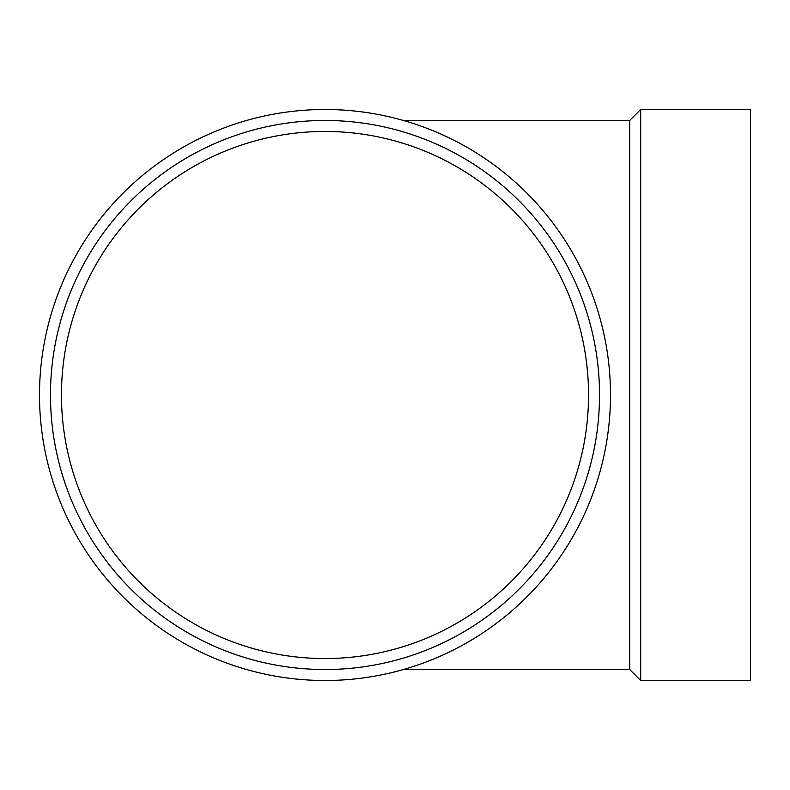 <?xml version="1.0" encoding="UTF-8"?>
<svg xmlns="http://www.w3.org/2000/svg" width="790" height="790" viewBox="0 0 790 790"><rect width="100%" height="100%" fill="white"/><g stroke="black" fill="none" stroke-linecap="round" stroke-linejoin="round"><path stroke-width="1.19" d="M61.462 395A263.534 263.534 0 0 1 456.768 166.769A263.534 263.534 0 0 1 456.768 623.231A263.534 263.534 0 0 1 61.462 395M50.481 395A274.515 274.515 0 0 1 462.259 157.259A274.515 274.515 0 0 1 462.259 632.741A274.515 274.515 0 0 1 50.481 395M39.5 395A285.496 285.496 0 0 1 467.749 147.75A285.496 285.496 0 0 1 467.749 642.25A285.496 285.496 0 0 1 39.5 395M403.413 669.515L629.709 669.515L629.709 120.485L640.69 109.504L750.5 109.504L750.5 680.496L640.69 680.496L640.69 109.504M629.709 669.515L640.69 680.496M403.413 120.485L629.709 120.485"/></g></svg>
